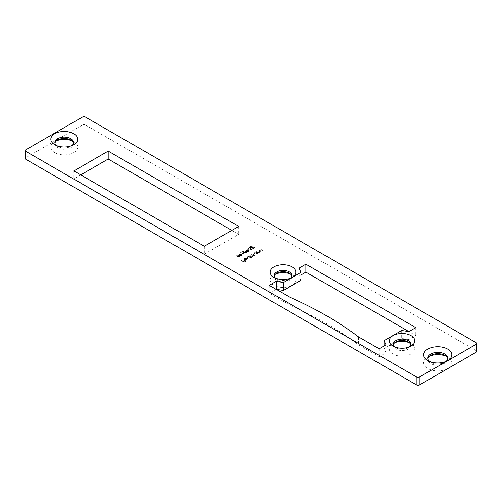 <?xml version="1.0" encoding="UTF-8"?>
<svg xmlns="http://www.w3.org/2000/svg" width="502" height="502" viewBox="0 0 502 502"><rect width="100%" height="100%" fill="white"/><g stroke="black" fill="none" stroke-linecap="round" stroke-linejoin="round"><path stroke-width="0.38" stroke-dasharray="2.51 1.88" d="M429.467 361.427A10.034 5.792 0 0 0 430.653 362.256L427.792 360.599L430.653 362.256A10.034 5.792 0 0 0 444.841 362.256A10.034 5.792 0 0 0 446.033 361.427M429.467 356.207A14.081 8.126 0 0 0 427.792 357.035A14.081 8.126 0 0 0 427.792 368.531A14.081 8.126 0 0 0 447.702 368.531A14.081 8.126 0 0 0 447.702 357.035L444.841 355.385L447.702 357.035A14.081 8.126 0 0 0 446.033 356.207M447.715 358.817A10.034 5.792 180 0 1 447.784 359.482A10.034 5.792 180 0 1 441.591 364.828A10.034 5.792 180 0 1 430.653 363.573A10.034 5.792 180 0 1 427.717 359.482A10.034 5.792 180 0 1 427.779 358.817M394.71 346.895A8.741 5.045 0 0 0 395.865 347.717L393.01 346.066L395.865 347.717A8.741 5.045 0 0 0 408.226 347.717A8.741 5.045 0 0 0 409.381 346.895M394.71 342.734A12.782 7.379 0 0 0 393.01 343.556A12.782 7.379 0 0 0 393.01 353.998A12.782 7.379 0 0 0 411.088 353.998A12.782 7.379 0 0 0 411.088 343.556L408.226 341.906L411.088 343.556A12.782 7.379 0 0 0 409.381 342.734M410.711 344.811A8.741 5.045 180 0 1 410.787 345.476A8.741 5.045 180 0 1 405.39 350.132A8.741 5.045 180 0 1 395.865 349.041A8.741 5.045 180 0 1 393.311 345.476A8.741 5.045 180 0 1 393.386 344.811M275.705 278.183A8.741 5.045 0 0 0 276.859 279.012L273.998 277.361L276.859 279.012A8.741 5.045 0 0 0 289.221 279.012A8.741 5.045 0 0 0 290.376 278.183M275.705 274.023A12.782 7.379 0 0 0 273.998 274.851A12.782 7.379 0 0 0 273.998 285.287A12.782 7.379 0 0 0 292.082 285.287A12.782 7.379 0 0 0 292.082 274.851L289.221 273.201L292.082 274.851A12.782 7.379 0 0 0 290.376 274.023M291.706 276.106A8.741 5.045 180 0 1 291.781 276.765A8.741 5.045 180 0 1 286.385 281.427A8.741 5.045 180 0 1 276.859 280.336A8.741 5.045 180 0 1 274.299 276.765A8.741 5.045 180 0 1 274.374 276.106M56.444 145.53A9.387 5.422 0 0 0 57.617 146.352L54.756 144.701L57.617 146.352A9.387 5.422 0 0 0 70.889 146.352A9.387 5.422 0 0 0 72.062 145.53M56.444 140.836A13.435 7.756 0 0 0 54.756 141.664A13.435 7.756 0 0 0 54.756 152.627A13.435 7.756 0 0 0 73.75 152.627A13.435 7.756 0 0 0 73.75 141.664L70.889 140.008L73.75 141.664A13.435 7.756 0 0 0 72.062 140.836M73.568 143.183A9.387 5.422 180 0 1 73.637 143.842A9.387 5.422 180 0 1 67.845 148.849A9.387 5.422 180 0 1 57.617 147.676A9.387 5.422 180 0 1 54.862 143.842A9.387 5.422 180 0 1 54.938 143.183M289.905 297.247L289.905 305.172A365.732 211.154 180 0 1 326.526 323.671A365.732 211.154 180 0 1 358.566 344.811L379.161 356.702L386.025 352.743L384.093 348.57L401.694 338.411L408.91 339.528L415.781 335.562L408.91 331.602L408.91 339.528M248.854 247.643L248.597 248.559L249.168 247.825L250.272 247.775L250.605 249.494L252.06 249.469L252.349 248.71L250.887 249.343L250.874 247.9L250.805 248.59L250.542 247.618L248.854 247.379L248.597 248.559L248.484 247.906L249.005 248.496L249.168 247.555L250.272 247.775M250.272 247.511L250.605 249.494M250.605 249.23L252.06 249.469L252.349 248.446L251.922 248.477L251.715 249.306L250.887 249.343L250.542 247.618M247.204 250.172L244.907 249.921L246.915 250.36L246.175 251.075L246.545 251.584L248.434 251.565L248.835 251.025L248.44 250.485L247.204 249.908L244.907 249.921M242.849 254.338L243.897 254.094L240.872 252.343L243.338 254.414M238.695 257.093L239.937 256.378L238.601 256.792L237.641 256.428L238.463 255.713L238.017 255.135L235.896 255.129L235.827 256.152L236.222 255.298L237.76 255.298L237.697 256.102L236.875 256.397L238.695 257.093L239.937 256.378M239.937 256.114L238.601 256.528L237.641 256.164L238.463 255.449L238.017 254.865L235.896 254.859L235.827 255.888L235.507 255.38L235.827 256.152L236.222 255.035L237.76 255.035L237.697 256.102L236.875 256.397M256.378 251.86L258.586 253.14L258.461 252.751L260.086 252.048L259.741 252.519L259.446 251.389L258.047 250.9L259.559 251.809L259.421 252.387L258.084 252.481L256.378 251.596L258.586 253.14M258.586 252.876L258.461 252.487L259.741 252.255L259.446 251.125L258.047 250.63L259.559 251.54L259.421 252.387L258.084 252.481M249.582 255.782L251.797 257.062L251.684 256.679L252.87 256.484L253.039 255.769L254.382 255.612L254.696 254.934L254.382 255.612L254.081 254.57L252.613 254.031L253.811 254.727L254.068 255.48L251.094 254.909L252.224 255.556L252.55 256.353L249.582 255.518L251.797 257.062M251.797 256.798L251.684 256.415L252.87 256.484L253.039 255.505L254.382 255.342L254.081 254.307L252.882 253.88M252.882 253.61L254.068 255.217L254.301 254.916L254.068 255.48L251.37 254.752M251.37 254.489L251.094 254.646L252.224 255.292L252.55 256.089L252.776 255.794L252.55 256.353L249.858 255.625M245.817 257.953L248.923 259.747M241.198 260.62L244.229 262.37L245.704 261.517L244.185 262.031L243.257 261.498L244.461 260.802L244.148 260.62L242.943 261.316L241.198 260.356L244.229 262.37M80.728 174.891L73.863 178.856L204.314 254.169L238.645 234.352L231.773 230.387M25.1 158.506A1.619 0.935 180 0 1 25.577 157.848L25.577 149.922M82.786 116.884L82.786 124.816L25.577 157.848M82.786 124.816A1.619 0.935 180 0 1 85.076 124.816L85.076 116.884M476.423 342.828L476.423 350.76L85.076 124.816M476.423 350.76A1.619 0.935 180 0 1 476.9 351.419M276.175 289.315L269.31 293.281L289.905 305.172M300.993 274.989L299.06 276.106L300.993 280.273M244.374 259.057L245.767 258.643L244.135 258.881L243.665 259.484L245.158 260.463L246.432 260.199L246.89 259.434L246.363 258.85L244.38 259.992L244.374 259.057M246.363 258.586L244.38 259.729L244.374 258.794L245.767 258.379L244.135 258.618L243.665 259.22L245.158 260.199L246.432 259.936L246.89 259.17L246.902 259.572L246.363 258.85M251.797 258.091L248.961 256.139L249.074 256.516L247.75 256.798L247.266 257.463L247.743 258.128L250.046 258.116L250.473 257.325L252.067 257.934M252.067 257.67L248.961 255.876L249.074 256.252L247.75 256.535L247.266 257.2L247.743 257.865L250.046 257.852L250.473 257.062L250.498 257.501L250.473 257.062L251.797 257.827M257.695 253.654L255.756 252.217L255.863 252.594L254.539 252.876L254.062 253.541L254.539 254.207L256.842 254.194L257.288 253.416L257.965 253.497M257.965 253.234L255.756 251.954L255.863 252.33L254.539 252.613L254.062 253.278L254.539 253.943L256.842 253.93L257.288 253.152L257.306 253.579L257.288 253.152L257.695 253.391M258.938 250.379L261.153 251.659L261.021 251.27L262.653 250.573L262.301 251.038L262.006 249.914L260.607 249.419L262.119 250.329L261.981 250.906L260.645 251.006L258.938 250.115L261.153 251.659M261.153 251.395L261.021 251.006L262.301 250.774L262.006 249.651L260.607 249.155L262.119 250.065L261.981 250.906L260.645 251.006M240.213 254.207L237.923 253.956L239.925 254.395L239.184 255.11L239.554 255.618L241.443 255.593L241.845 255.054L241.456 254.52L240.213 253.943L237.923 253.956M242.93 251.063L242.56 251.577L243.508 252.569L246.112 252.901L246.495 252.38L245.566 251.376L242.93 250.799L242.56 251.314L243.508 252.569M247.662 249.588L248.829 248.917L247.662 249.325L247.975 249.764M250.416 246.827L253.447 248.578L254.037 248.239L254.25 247.248L253.253 247.078L253.064 246.294L250.416 246.827L253.447 248.578M253.447 248.314L254.037 247.975L254.25 246.984L254.564 247.674L254.25 246.984L253.253 247.078L253.064 246.03L251.238 246.356M73.863 170.931L73.863 178.856M204.314 246.244L204.314 254.169M238.645 226.421L238.645 234.352M269.31 285.356L269.31 293.281M358.566 336.886L358.566 344.811M379.161 348.777L379.161 356.702M386.025 344.811L386.025 352.743M384.093 345.928L384.093 348.57M401.694 330.485L401.694 338.411M415.781 327.637L415.781 335.562M299.06 268.175L299.06 276.106M244.229 262.107L245.704 261.517M245.704 261.253L245.39 261.341M245.39 261.078L244.185 262.031M244.185 261.768L243.257 261.498M243.257 261.235L244.461 260.802M244.461 260.538L244.148 260.62M244.148 260.356L242.943 261.316M242.943 261.053L241.468 260.463M244.681 259.873L246.363 258.9L246.557 259.264L246.175 260.036L244.681 260.136L246.363 258.9L246.175 259.772L244.681 260.136M249.193 259.327L246.093 257.796M248.032 256.685L249.789 256.666L250.159 257.168L249.789 256.936L249.776 257.953L248.013 257.972L247.655 257.193L248.013 257.702L248.032 256.685L249.789 256.666L249.776 257.689L248.013 257.972L248.032 256.949M252.87 256.221L253.039 255.505L252.87 256.221M254.821 252.763L256.585 252.744L256.955 253.246L256.585 253.014L256.572 254.031L254.809 254.05L254.451 253.272L254.809 253.78L254.821 252.763L256.585 253.014L256.572 253.767L254.809 254.05L254.821 253.027M259.559 251.54L259.421 252.123L259.559 251.54M258.084 252.217L256.647 251.703M262.119 250.065L261.981 250.642L262.119 250.065M260.645 250.743L259.208 250.222M236.097 255.731L236.222 255.035L236.097 255.731M237.76 255.035L237.697 255.838L237.76 255.035M236.875 256.133L238.695 256.829M237.923 253.692L237.854 254.169M237.854 253.905L239.925 254.395M239.925 254.131L239.586 254.564M239.586 254.301L239.184 254.84L239.554 255.618M239.554 255.355L241.443 255.593M241.443 255.33L241.845 254.79L241.456 254.52M241.456 254.25L240.213 253.943M241.123 255.16L239.843 255.204L239.943 254.451L241.198 254.42L241.123 255.424L239.843 255.468L239.943 254.715L241.198 254.683L241.123 255.424L241.198 254.42L241.123 255.16M239.843 255.204L239.943 254.451L239.843 255.204M243.338 254.15L243.897 254.094M243.897 253.824L240.872 252.343M240.872 252.079L240.596 252.5M240.596 252.236L243.313 254.068M243.313 253.805L242.849 254.075M243.508 252.299L246.112 252.901M246.112 252.638L246.495 252.111L245.566 251.376M245.566 251.113L242.93 250.799M245.296 251.27L245.811 252.45L243.784 252.148L243.25 250.975L245.296 251.27L245.811 252.719L243.784 252.412L243.25 251.238L245.296 251.533M246.068 252.079L245.811 252.719L246.068 252.079M242.987 251.358L243.25 250.975L242.987 251.358M244.907 249.657L244.844 250.134M244.844 249.87L246.915 250.36M246.915 250.096L246.57 250.529M246.57 250.266L246.175 250.812L246.545 251.584M246.545 251.32L248.434 251.565M248.434 251.301L248.835 250.755L248.44 250.485M248.44 250.222L247.204 249.908M248.107 251.125L246.827 251.169L246.934 250.416L248.189 250.385L248.107 251.389L246.827 251.433L246.934 250.68L248.189 250.649L248.107 251.389L248.189 250.385L248.107 251.125M246.827 251.169L246.934 250.416L246.827 251.169M247.975 249.5L249.136 249.092M248.829 248.647L247.662 249.325M249.005 248.233L249.168 247.555L249.005 248.233M252.06 249.205L252.349 248.446L252.06 249.205M251.922 248.477L251.715 249.042L251.922 248.477M250.887 249.08L250.699 248.735L250.887 249.08M250.542 247.354L248.854 247.379M253.253 246.815L253.064 246.03L253.253 246.815M251.238 246.093L250.416 246.564M252.839 246.789L252.129 247.235L251 246.589L252.795 246.187L252.839 247.053L252.129 247.505L251 246.852L252.795 246.451L252.839 247.053L252.795 246.187L252.839 246.789M253.974 247.141L253.41 247.975L252.437 247.417L253.974 247.141L253.41 248.239L252.437 247.681L253.974 247.404L253.78 248.032L253.974 247.141M430.653 355.385L427.792 357.035M395.865 341.906L393.01 343.556M276.859 273.201L273.998 274.851M57.617 140.008L54.756 141.664M274.299 275.441L274.299 276.765M393.311 344.152L393.311 345.476M54.862 142.518L54.862 143.842M427.717 358.158L427.717 359.482M447.784 358.158L447.784 359.482M73.637 142.518L73.637 143.842M410.787 344.152L410.787 345.476M291.781 275.441L291.781 276.765M70.889 146.352L73.75 144.701M289.221 279.012L292.082 277.361M408.226 347.717L411.088 346.066M444.841 362.256L447.702 360.599"/><path stroke-width="0.75" d="M427.792 360.599L427.792 360.599A14.081 8.126 180 0 1 427.792 349.11A14.081 8.126 180 0 1 447.702 349.11A14.081 8.126 180 0 1 447.702 360.599A14.081 8.126 180 0 1 427.792 360.599M446.033 361.427A10.034 5.792 0 0 0 447.784 358.158A10.034 5.792 0 0 0 444.841 354.061A10.034 5.792 0 0 0 433.91 352.806A10.034 5.792 0 0 0 427.717 358.158A10.034 5.792 0 0 0 429.467 361.427M427.779 358.817A10.034 5.792 180 0 1 430.653 355.385A10.034 5.792 180 0 1 444.841 355.385L444.841 355.385A10.034 5.792 180 0 1 447.715 358.817M446.033 356.207A14.081 8.126 0 0 0 429.467 356.207M393.01 346.066L393.01 346.066A12.782 7.379 180 0 1 393.01 335.631A12.782 7.379 180 0 1 411.088 335.631A12.782 7.379 180 0 1 411.088 346.066A12.782 7.379 180 0 1 393.01 346.066M409.381 346.895A8.741 5.045 0 0 0 410.787 344.152A8.741 5.045 0 0 0 408.226 340.582A8.741 5.045 0 0 0 398.701 339.49A8.741 5.045 0 0 0 393.311 344.152A8.741 5.045 0 0 0 394.71 346.895M393.386 344.811A8.741 5.045 180 0 1 395.865 341.906A8.741 5.045 180 0 1 408.226 341.906L408.226 341.906A8.741 5.045 180 0 1 410.711 344.811M409.381 342.734A12.782 7.379 0 0 0 394.71 342.734M273.998 277.361L273.998 277.361A12.782 7.379 180 0 1 273.998 266.92A12.782 7.379 180 0 1 292.082 266.92A12.782 7.379 180 0 1 292.082 277.361A12.782 7.379 180 0 1 273.998 277.361M290.376 278.183A8.741 5.045 0 0 0 291.781 275.441A8.741 5.045 0 0 0 289.221 271.877A8.741 5.045 0 0 0 279.696 270.785A8.741 5.045 0 0 0 274.299 275.441A8.741 5.045 0 0 0 275.705 278.183M274.374 276.106A8.741 5.045 180 0 1 276.859 273.201A8.741 5.045 180 0 1 289.221 273.201L289.221 273.201A8.741 5.045 180 0 1 291.706 276.106M290.376 274.023A12.782 7.379 0 0 0 275.705 274.023M54.756 144.701L54.756 144.701A13.435 7.756 180 0 1 54.756 133.733A13.435 7.756 180 0 1 73.75 133.733A13.435 7.756 180 0 1 73.75 144.701A13.435 7.756 180 0 1 54.756 144.701M72.062 145.53A9.387 5.422 0 0 0 73.637 142.518A9.387 5.422 0 0 0 70.889 138.69A9.387 5.422 0 0 0 60.66 137.517A9.387 5.422 0 0 0 54.862 142.518A9.387 5.422 0 0 0 56.444 145.53M54.938 143.183A9.387 5.422 180 0 1 57.617 140.008A9.387 5.422 180 0 1 70.889 140.008L70.889 140.008A9.387 5.422 180 0 1 73.568 143.183M72.062 140.836A13.435 7.756 0 0 0 56.444 140.836M408.91 331.602L415.781 327.637L305.925 264.215L299.06 268.175L300.993 272.348L283.392 282.507L276.175 281.39L269.31 285.356L289.905 297.247A365.732 211.154 180 0 1 326.526 315.745A365.732 211.154 180 0 1 358.566 336.886L379.161 348.777L386.025 344.811L384.093 340.645L401.694 330.485L408.91 331.602L305.925 272.14L300.993 274.989M231.773 230.387L108.194 159.04L80.728 174.891M25.577 151.24L25.577 159.172L416.924 385.116L416.924 377.184A1.619 0.935 0 0 0 419.214 377.184L476.423 344.152A1.619 0.935 0 0 0 476.9 343.493A1.619 0.935 0 0 0 476.423 342.828L85.076 116.884A1.619 0.935 0 0 0 82.786 116.884L25.577 149.922A1.619 0.935 0 0 0 25.1 150.581A1.619 0.935 0 0 0 25.577 151.24L416.924 377.184M25.577 159.172A1.619 0.935 180 0 1 25.1 158.506L25.1 150.581M476.9 343.493L476.9 351.419A1.619 0.935 180 0 1 476.423 352.078L476.423 344.152M419.214 377.184L419.214 385.116L476.423 352.078M419.214 385.116A1.619 0.935 180 0 1 416.924 385.116M300.993 272.348L300.993 280.273L283.392 290.432L276.175 289.315L276.175 281.39M204.314 246.244L238.645 226.421L108.194 151.108L73.863 170.931L204.314 246.244M108.194 151.108L108.194 159.04M384.093 340.645L384.093 345.928M305.925 264.215L305.925 272.14M283.392 282.507L283.392 290.432"/></g></svg>
